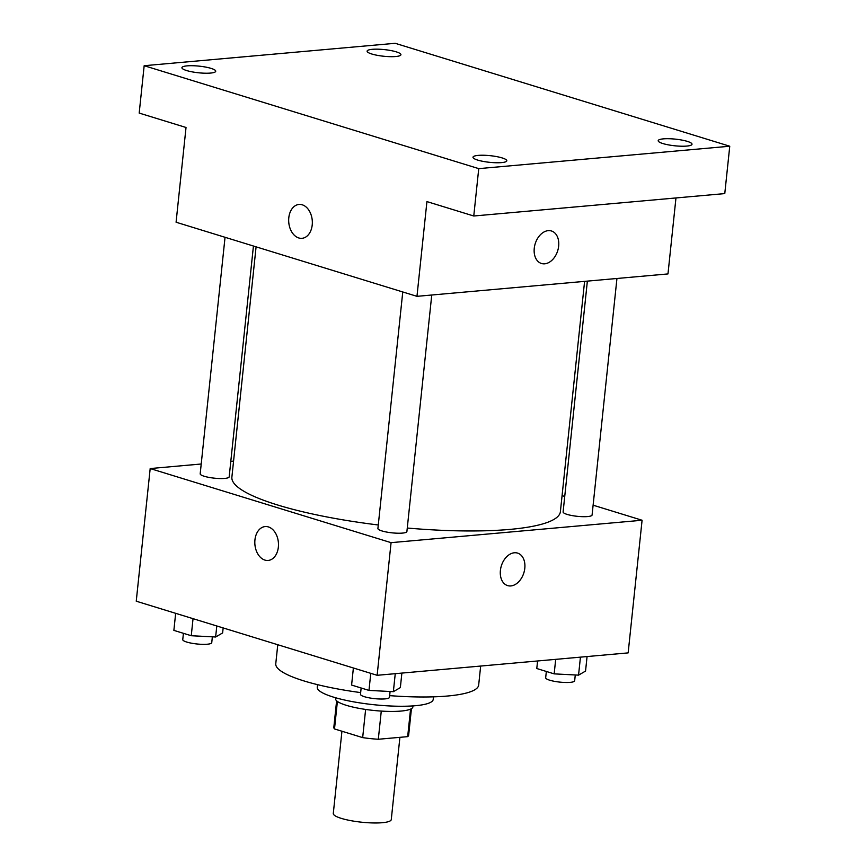 <?xml version="1.0" encoding="UTF-8"?>
<svg xmlns="http://www.w3.org/2000/svg" width="866" height="866" viewBox="0 0 866 866"><rect width="100%" height="100%" fill="white"/><g stroke="black" fill="none" stroke-linecap="round" stroke-linejoin="round"><path stroke-width="1.3" d="M341.94 731.24L333.291 813.477A29.141 5.716 6 0 0 361.685 822.213A29.141 5.716 6 0 0 391.27 819.572L399.908 737.334M410.56 709.124L407.67 736.641A37.617 7.383 6 0 0 408.655 735.191L411.437 708.669M407.67 736.641L378.312 739.261A37.617 7.383 6 0 1 362.67 737.615L334.503 728.945A37.617 7.383 6 0 1 333.832 727.321L336.614 700.81M337.394 701.438L334.503 728.945M365.625 709.438L362.67 737.615M412.985 705.898L412.876 706.894A38.862 7.621 -174 0 1 388.282 711.397A38.862 7.621 -174 0 1 346.335 705.325A38.862 7.621 -174 0 1 335.586 698.775L335.683 697.779M381.278 711.083L378.312 739.261M433.476 696.838L433.195 699.457A58.293 11.431 -174 0 1 396.303 706.201A58.293 11.431 -174 0 1 333.388 697.098A58.293 11.431 -174 0 1 317.259 687.268L317.53 684.649M360.667 692.594A102.004 20.015 -174 0 1 304.009 680.947A102.004 20.015 -174 0 1 275.767 663.746L277.77 644.726M480.662 666.051L478.671 685.071A102.004 20.015 -174 0 1 389.646 695.636M593.123 505.192L642.085 520.25L628.153 652.888L377.132 675.296L136.243 601.199L150.186 468.56L201.215 464.003M642.085 520.25L391.075 542.657L377.132 675.296M391.075 542.657L150.186 468.56M268.168 560.443A17.006 11.788 84.9 0 1 254.94 539.897A17.006 11.788 84.9 0 1 265.137 526.571A17.006 11.788 84.9 0 1 278.387 542.452A17.006 11.788 84.9 0 1 268.157 560.443A17.006 11.788 84.9 0 1 254.94 539.897A17.006 11.788 84.9 0 1 265.137 526.571M256.087 246.842L231.882 477.144A165.157 32.399 6 0 0 378.28 524.98M407.269 528.033A165.157 32.399 6 0 0 560.389 511.665L584.593 281.363M562.077 495.633L564.729 496.456M230.8 461.361L233.571 461.113M587.365 281.125L563.106 511.947A14.57 2.858 6 0 0 577.297 516.32A14.57 2.858 6 0 0 592.084 514.999L616.949 278.484M402.766 291.961L377.912 528.487A14.57 2.858 6 0 0 392.103 532.85A14.57 2.858 6 0 0 406.901 531.529L431.755 295.014M225.041 237.295L200.187 473.81A14.57 2.858 6 0 0 214.378 478.173A14.57 2.858 6 0 0 229.176 476.852L253.435 246.02M510.853 585.936A17.006 11.788 -72.9 0 1 507.606 585.6A17.006 11.788 -72.9 0 1 501.338 565.888A17.006 11.788 -72.9 0 1 517.597 553.103A17.006 11.788 -72.9 0 1 524.45 570.553A17.006 11.788 -72.9 0 1 510.853 585.936M517.597 553.103A17.006 11.788 -72.9 0 1 524.439 570.553A17.006 11.788 -72.9 0 1 510.853 585.925A17.006 11.788 -72.9 0 1 507.595 585.6M416.968 296.334L176.079 222.226L186.028 127.486L139.188 113.078L144.167 65.708L395.177 43.3L729.757 146.224L724.777 193.594L473.767 216.002L426.927 201.594L416.968 296.334L667.978 273.927L675.967 197.946M729.757 146.224L478.746 168.632L473.767 216.002M478.746 168.632L144.167 65.708M302.017 238.312A17.006 11.788 84.9 0 1 288.8 217.777A17.006 11.788 84.9 0 1 298.997 204.452A17.006 11.788 84.9 0 1 312.247 220.332A17.006 11.788 84.9 0 1 302.017 238.312A17.006 11.788 84.9 0 1 288.789 217.777A17.006 11.788 84.9 0 1 298.997 204.452M551.458 230.984A17.006 11.788 -72.9 0 1 558.299 248.434A17.006 11.788 -72.9 0 1 544.714 263.805A17.006 11.788 -72.9 0 1 541.456 263.481A17.006 11.788 -72.9 0 1 535.188 243.768A17.006 11.788 -72.9 0 1 551.458 230.984A17.006 11.788 -72.9 0 1 558.299 248.434A17.006 11.788 -72.9 0 1 544.714 263.816A17.006 11.788 -72.9 0 1 541.456 263.481M662.901 143.561A17.006 3.334 -174 0 1 658.192 140.693A17.006 3.334 -174 0 1 668.953 138.722A17.006 3.334 -174 0 1 687.301 141.374A17.006 3.334 -174 0 1 692.01 144.243A17.006 3.334 -174 0 1 681.25 146.213A17.006 3.334 -174 0 1 662.901 143.561M371.817 54.017A17.006 3.334 -174 0 1 367.108 51.148A17.006 3.334 -174 0 1 377.868 49.178A17.006 3.334 -174 0 1 396.217 51.841A17.006 3.334 -174 0 1 400.926 54.71A17.006 3.334 -174 0 1 390.165 56.669A17.006 3.334 -174 0 1 371.817 54.017M186.623 70.547A17.006 3.334 -174 0 1 181.925 67.678A17.006 3.334 -174 0 1 192.674 65.719A17.006 3.334 -174 0 1 211.033 68.371A17.006 3.334 -174 0 1 215.731 71.239A17.006 3.334 -174 0 1 204.982 73.209A17.006 3.334 -174 0 1 186.623 70.547M477.707 160.091A17.006 3.334 -174 0 1 472.998 157.222A17.006 3.334 -174 0 1 483.758 155.252A17.006 3.334 -174 0 1 502.107 157.915A17.006 3.334 -174 0 1 506.816 160.773A17.006 3.334 -174 0 1 496.056 162.743A17.006 3.334 -174 0 1 477.707 160.091M587.072 656.558L585.546 671.074L578.553 675.144L554.164 673.867L536.779 668.52L537.58 660.975M580.437 657.153L578.553 675.144M555.691 659.362L554.164 673.867M546.338 671.464L545.677 677.753A14.57 2.858 6 0 0 559.869 682.116A14.57 2.858 6 0 0 574.667 680.795L575.273 674.971M223.157 627.926L222.627 632.927L215.634 637.008L191.256 635.731L173.871 630.383L175.657 613.323M216.792 625.977L215.634 637.008M193.042 618.67L191.256 635.731M183.419 633.327L182.758 639.606A14.57 2.858 6 0 0 196.95 643.979A14.57 2.858 6 0 0 211.748 642.659L212.354 636.835M401.878 673.088L400.352 687.604L393.359 691.674L368.981 690.408L351.596 685.06L353.382 667.989M395.253 673.683L393.359 691.674M370.767 673.337L368.981 690.408M361.144 687.994L360.483 694.283A14.57 2.858 6 0 0 374.675 698.645A14.57 2.858 6 0 0 389.473 697.325L390.079 691.501"/></g></svg>
